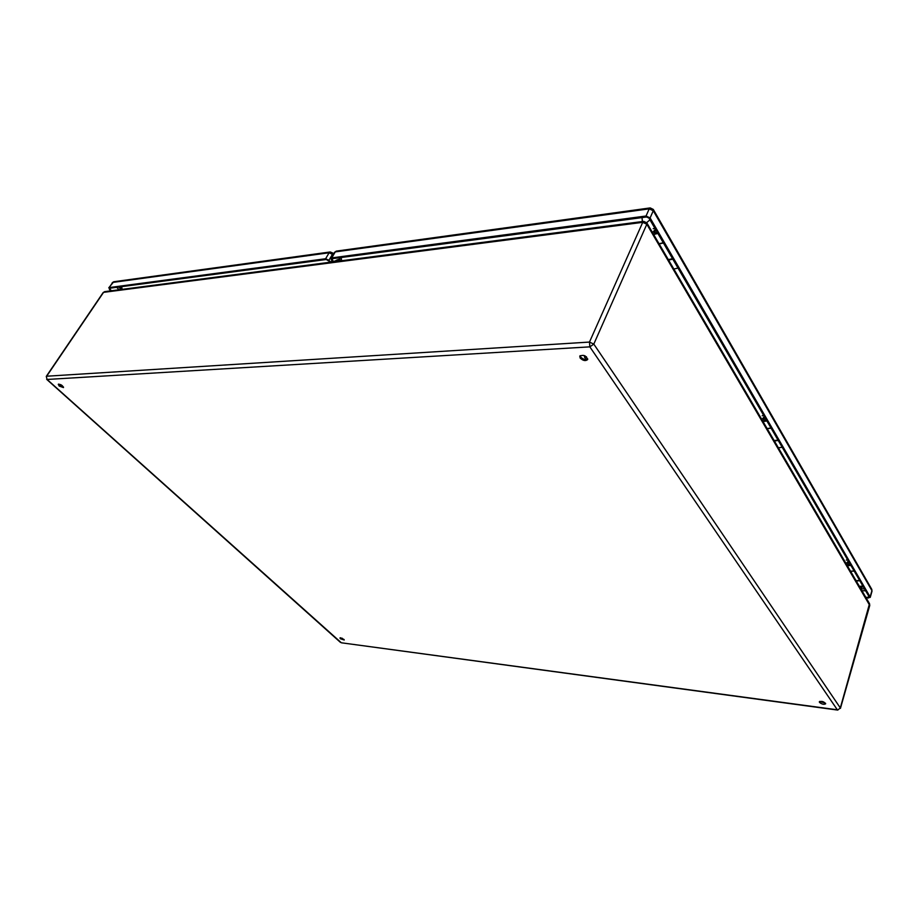 <?xml version="1.0" encoding="UTF-8"?>
<svg xmlns="http://www.w3.org/2000/svg" width="918" height="918" viewBox="0 0 918 918"><rect width="100%" height="100%" fill="white"/><g stroke="black" fill="none" stroke-linecap="round" stroke-linejoin="round"><path stroke-width="1.38" d="M672.561 258.704L668.327 259.61M659.17 243.947L663.427 242.995M778.039 440.124L774.149 440.583M767.184 428.672L771.097 428.19M340.406 638.744L339.97 637.941L344.227 640.007L340.406 638.744M819.487 702.396L819.326 701.788C821.885 700.927 823.985 701.604 825.649 703.808C823.962 704.737 821.908 704.267 819.487 702.396M580.153 358.054L579.786 356.15C583.641 354.486 586.246 355.622 587.635 359.558C585.569 361.267 583.068 360.763 580.153 358.054M59.188 386.042L58.27 384.309C60.783 384.24 62.516 385.331 63.48 387.58L59.188 386.042M340.44 637.746L344.089 639.513M819.717 701.398L825.534 703.257M580.153 355.656L580.635 356.964C583.01 359.363 585.374 360.028 587.75 358.961M58.775 384.08L63.491 387.04M854.176 571.076L850.584 571.283M856.058 580.635L859.627 580.451M586.487 356.815L584.399 356.93L586.189 359.523M584.904 355.782L584.399 356.93M332.924 258.601L332.201 259.84L333.544 261.481L339.683 259.461M338.226 259.427L339.809 260.104M866.087 597.79L868.566 597.974L870.126 596.907L650.105 217.922L646.043 216.005L331.765 257.889L330.996 258.337L331.409 259.943L333.544 261.481M332.201 259.84L332.408 258.669L646.605 216.981L648.934 218.071L869.151 596.826L868.256 597.446L868.669 596M865.777 597.251L868.256 597.446M774.402 440.996L778.223 440.445M778.384 447.812L782.193 447.273M762.192 415.716L763.833 415.693M766.335 419.996L763.466 419.962L764.889 417.518M767.138 428.58L770.982 427.995M764.338 416.565L761.848 419.526M763.03 421.546L766.886 420.96M856.264 581.002L859.787 580.727M859.409 586.372L862.909 586.097M846.293 560.037L847.807 560.129M850.332 564.467L847.67 564.226L848.875 561.965M850.561 571.237L854.096 570.95M848.324 561.013L846.144 563.698M847.337 565.729L850.894 565.431M668.614 260.104L672.791 259.117M673.846 269.043L678 268.079M653.203 228.685L654.97 228.456M657.334 232.529L654.247 232.839L655.98 230.188M659.055 243.752L663.266 242.719M655.452 229.293L652.526 232.587M653.639 234.492L657.862 233.436M110.653 288.103L109.93 289.17L111.514 290.754M109.93 289.17L109.827 288.218L326.269 259.507L330.296 261.928L328.942 260.299L325.626 258.738L109.196 287.575L109.368 289.239L110.952 290.822M330.296 261.928L332.316 261.045M336.757 260.058L338.054 261.217L337.021 259.943M336.217 260.299L337.273 261.32M869.518 603.665L869.759 605.455L646.823 224.244L593.797 344.112L840.314 707.927L869.518 603.665L646.846 222.879L643.747 221.364L642.726 222.328L103.562 292.36L46.669 376.219L589.482 342.07L642.726 222.328L646.823 224.244L646.846 222.879M341.335 642.784L837.342 709.798L589.838 346.855L47.093 379.455L341.335 642.784L837.732 710.084L840.314 707.927L837.732 710.084M341.863 638.825L342.173 638.194M103.149 292.578L104.686 291.637L103.149 292.578L46.279 376.391L47.093 379.455L46.279 376.391M589.482 342.07L589.838 346.855L593.797 344.112L589.482 342.07M339.626 258.692L338.903 257.809M870.126 596.907L871.928 590.63L653.272 210.75L650.105 217.922M646.043 216.005L649.221 208.845L335.254 251.899L331.765 257.889M865.674 590.859L861.876 590.584M860.751 588.668L864.561 588.943M650.208 207.916L649.221 208.845L653.272 210.75L653.306 209.43L650.208 207.916L336.344 251.107L334.485 252.347L336.344 251.107M871.928 590.63L871.79 589.367L871.928 590.63M860.177 587.692L861.887 586.545M649.955 219.827L646.674 222.615M642.393 221.548L642.026 217.589M341.186 257.499L341.611 260.758M336.527 260.528L335.667 261.527M121.692 286.646L122.117 289.365M118.755 287.036L121.187 289.491M119.076 289.767L116.643 287.311M332.959 254.974L332.431 254.332L328.942 260.299M325.626 258.738L329.114 252.771L112.662 282.446L109.196 287.575M112.248 282.675L113.752 281.746L108.772 287.793M329.114 252.771L332.431 254.332L332.58 252.92L330.216 251.968L329.114 252.771M46.68 379.341L340.383 642.336M104.686 291.637L643.747 221.364M869.759 605.455L840.429 708.386M870.23 597.411L872.02 591.146M871.79 589.367L653.306 209.43M330.996 258.337L334.485 252.347M860.671 588.541L863.035 586.315M339.717 257.694L340.13 260.953M120.866 286.749L121.279 289.48M330.216 251.968L113.752 281.746M332.58 252.92L333.498 254.034M337.973 259.519L339.235 261.068"/></g></svg>
